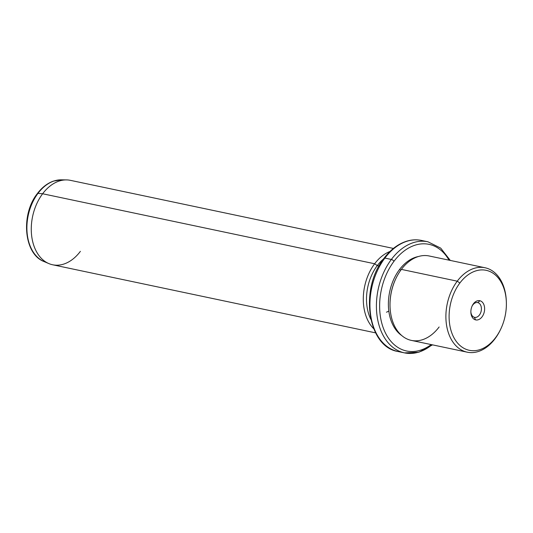 <?xml version="1.0" encoding="UTF-8"?>
<svg xmlns="http://www.w3.org/2000/svg" width="533" height="533" viewBox="0 0 533 533"><rect width="100%" height="100%" fill="white"/><g stroke="black" fill="none" stroke-linecap="round" stroke-linejoin="round"><path stroke-width="0.8" d="M477.815 302.617L479.947 300.745A9.814 6.722 101.9 0 0 471.225 308.667A9.814 6.722 101.9 0 0 475.543 319.873A9.814 6.722 101.9 0 0 484.264 311.958A9.814 6.722 101.9 0 0 479.947 300.745A9.814 6.722 -78.1 0 1 484.264 311.958A9.814 6.722 -78.1 0 1 475.543 319.873L474.43 317.322A7.549 5.163 -78.1 0 1 470.866 311.878A7.549 5.163 101.9 0 0 474.43 317.322A7.549 5.163 101.9 0 0 481.132 311.232A7.549 5.163 101.9 0 0 477.815 302.617A7.549 5.163 101.9 0 0 472.085 306.095A7.549 5.163 -78.1 0 1 477.681 302.584A7.549 5.163 -78.1 0 1 477.815 302.617A7.549 5.163 -78.1 0 1 481.159 311.132A7.549 5.163 -78.1 0 1 474.57 317.355A7.549 5.163 -78.1 0 1 474.43 317.322L475.543 319.873A9.814 6.722 -78.1 0 1 470.872 312.311A9.814 6.722 -78.1 0 1 472.265 305.709A9.814 6.722 -78.1 0 1 479.947 300.745L477.815 302.617M500.554 329.481L500.201 330.2A43.14 29.535 -78.1 0 1 494.997 338.761L495.623 337.589A40.868 27.976 -78.1 0 1 455.369 340.121A40.868 27.976 -78.1 0 1 459.859 283.03A40.868 27.976 -78.1 0 1 500.121 280.505A40.868 27.976 -78.1 0 1 495.623 337.589L494.997 338.761A43.14 29.535 -78.1 0 1 452.504 341.433A43.14 29.535 -78.1 0 1 457.247 281.177L459.859 283.03A40.868 27.976 101.9 0 0 455.369 340.121A40.868 27.976 101.9 0 0 495.623 337.589A40.868 27.976 101.9 0 0 500.554 329.481A40.868 27.976 101.9 0 0 506.35 301.984A40.868 27.976 101.9 0 0 489.481 271.337A40.868 27.976 101.9 0 0 459.859 283.03L457.247 281.177A43.14 29.535 -78.1 0 1 488.514 268.825A43.14 29.535 -78.1 0 1 506.317 301.178L506.35 301.984M467.221 352.18L411.349 340.4A43.14 29.535 -78.1 0 1 390.542 312.538A43.14 29.535 -78.1 0 1 401.369 269.392L457.247 281.177A43.14 29.535 101.9 0 0 446.421 324.317A43.14 29.535 101.9 0 0 467.221 352.18A43.14 29.535 101.9 0 0 494.997 338.761A43.14 29.535 101.9 0 0 500.38 329.834M457.247 281.177L401.369 269.392A43.14 29.535 -78.1 0 1 429.145 255.973L485.023 267.753A43.14 29.535 101.9 0 0 457.247 281.177M506.337 301.585A43.14 29.535 101.9 0 0 485.023 267.753M390.049 306.981L390.036 306.575A42.007 28.755 -78.1 0 1 395.992 278.319L396.172 277.959A43.14 29.535 101.9 0 0 390.049 306.981A43.14 29.535 101.9 0 0 407.858 339.328A43.14 29.535 101.9 0 0 439.125 326.982M401.369 269.392A43.14 29.535 101.9 0 0 396.172 277.959M401.775 335.577A42.007 28.755 -78.1 0 1 399.437 269.638L400.956 269.958L399.437 269.638A42.007 28.755 -78.1 0 1 418.438 256.52A42.007 28.755 101.9 0 0 399.437 269.638A42.007 28.755 101.9 0 0 401.775 335.577M396.086 278.139A42.007 28.755 101.9 0 0 390.043 306.775M393.974 261.303A54.493 37.303 -78.1 0 1 449.019 260.164A54.493 37.303 101.9 0 0 393.974 261.303A2.272 0.933 -143.1 0 0 391.362 259.444A56.765 38.856 -78.1 0 1 427.912 241.789A56.765 38.856 101.9 0 0 391.362 259.444A2.272 0.933 36.9 0 1 393.974 261.303A54.493 37.303 101.9 0 0 384.606 331.206A54.493 37.303 101.9 0 0 431.217 344.591A54.493 37.303 -78.1 0 1 384.606 331.206A54.493 37.303 -78.1 0 1 393.974 261.303M432.516 344.864L418.938 352.2L404.487 352.879A56.765 38.856 -78.1 0 1 377.111 316.216A56.765 38.856 -78.1 0 1 391.362 259.444L384.886 258.079A56.765 38.856 -78.1 0 1 421.43 240.423A56.765 38.856 101.9 0 0 384.886 258.079L391.362 259.444A56.765 38.856 101.9 0 0 377.111 316.216A56.765 38.856 101.9 0 0 404.487 352.879A56.765 38.856 101.9 0 0 432.01 344.758M450.312 260.437L440.698 248.111L427.912 241.789L421.43 240.423C416.693 239.444 411.882 239.67 406.999 241.103C398.344 243.761 390.702 249.471 384.06 258.232C359.402 288.593 367.264 346.843 398.011 351.514A56.765 38.856 -78.1 0 1 370.635 314.85A56.765 38.856 -78.1 0 1 384.886 258.079A2.272 0.933 -143.1 0 0 384.06 258.232A2.272 0.933 36.9 0 1 384.886 258.079A56.765 38.856 101.9 0 0 370.635 314.85A56.765 38.856 101.9 0 0 398.011 351.514L404.487 352.879M370.821 319.294A40.868 27.976 -78.1 0 1 377.264 265.614L379.05 265.994L377.264 265.614A40.868 27.976 -78.1 0 1 383.547 258.925A40.868 27.976 101.9 0 0 377.264 265.614A40.868 27.976 101.9 0 0 370.821 319.294M373.7 328.701A43.14 29.535 -78.1 0 1 374.646 263.762L377.264 265.614L374.646 263.762A43.14 29.535 -78.1 0 1 389.976 251.483A43.14 29.535 101.9 0 0 374.646 263.762A43.14 29.535 101.9 0 0 373.7 328.701M375.605 332.865L52.607 264.768A43.14 29.535 -78.1 0 1 31.8 236.905A43.14 29.535 -78.1 0 1 42.627 193.759L374.646 263.762L42.627 193.759A43.14 29.535 -78.1 0 1 70.403 180.341L393.407 248.438M48.869 263.595L44.079 261.57C23.812 254.148 20.521 214.532 37.377 193.539C42.014 187.403 47.364 183.259 53.433 181.113L61.315 179.828A42.14 28.849 101.9 0 0 37.983 193.359A2.272 0.933 -143.1 0 0 37.377 193.539A2.272 0.933 36.9 0 1 37.983 193.359A42.14 28.849 -78.1 0 1 61.315 179.828L66.512 179.907A43.14 29.535 101.9 0 0 42.627 193.759L37.983 193.359A42.14 28.849 101.9 0 0 44.079 261.57A42.14 28.849 -78.1 0 1 37.983 193.359L42.627 193.759A43.14 29.535 101.9 0 0 48.869 263.595A43.14 29.535 101.9 0 0 80.383 251.349M388.824 311.119L386.472 312.211"/></g></svg>
